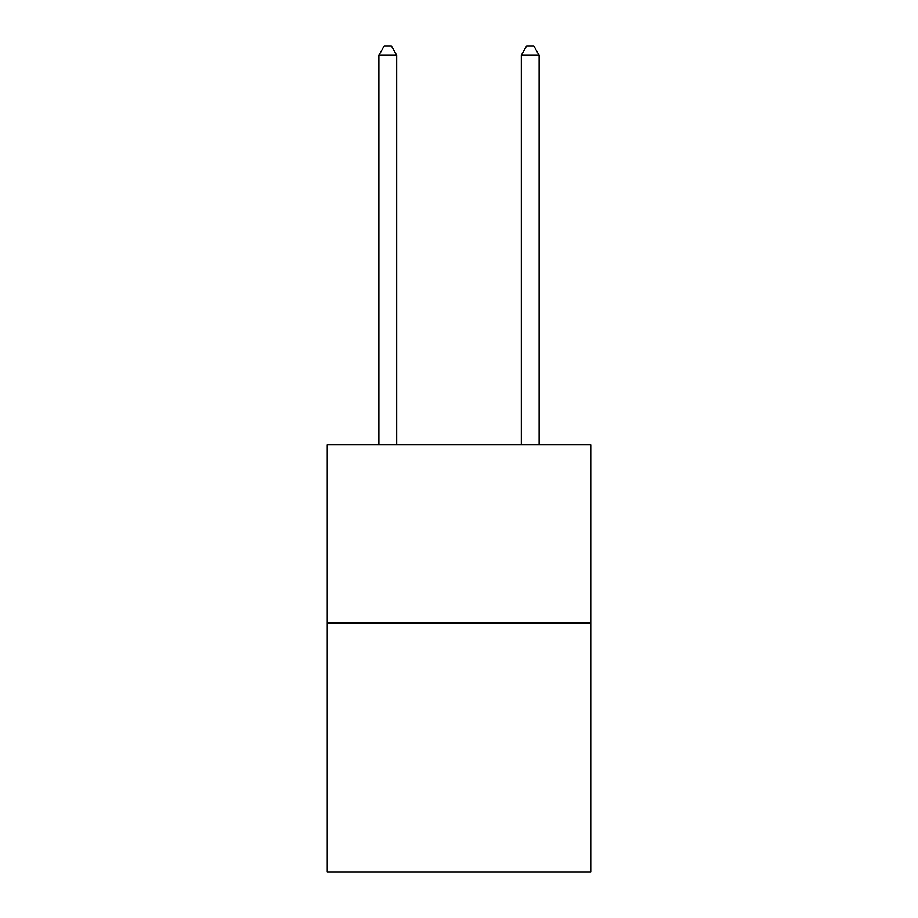 <?xml version="1.0" encoding="UTF-8"?>
<svg xmlns="http://www.w3.org/2000/svg" width="918" height="918" viewBox="0 0 918 918"><rect width="100%" height="100%" fill="white"/><g stroke="black" fill="none" stroke-linecap="round" stroke-linejoin="round"><path stroke-width="1.38" d="M590.744 622.863L590.744 872.1L327.256 872.1L327.256 444.828L590.744 444.828L590.744 622.863L327.256 622.863M396.691 444.828L396.691 55.16L378.882 55.16L378.882 444.828M378.882 55.16L384.229 45.9L391.343 45.9L396.691 55.16M539.118 444.828L539.118 55.16L521.309 55.16L521.309 444.828M521.309 55.16L526.657 45.9L533.771 45.9L539.118 55.16"/></g></svg>
